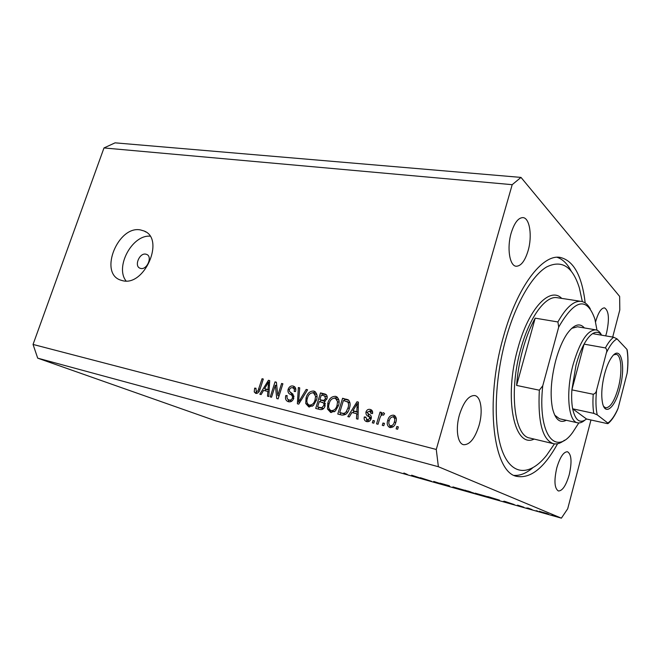 <?xml version="1.0" encoding="UTF-8"?>
<svg xmlns="http://www.w3.org/2000/svg" width="661" height="661" viewBox="0 0 661 661"><rect width="100%" height="100%" fill="white"/><g stroke="black" fill="none" stroke-linecap="round" stroke-linejoin="round"><path stroke-width="0.99" d="M145.775 254.146C139.479 252.692 133.935 266.019 139.95 268.209L140.801 268.465C147.081 270.002 152.699 256.633 146.717 254.427L145.775 254.146M140.504 229.937C118.253 225.277 98.836 272.382 120.104 279.942L122.748 280.735C144.734 286.477 165.093 238.844 144.181 231.028L140.504 229.937M150.006 236.175C132.093 234.754 114.791 267.094 126.086 280.991M585.2 302.961C581.969 275.728 573.599 260.541 560.09 257.393C542.433 254.022 517.29 286.544 503.533 336.408C484.273 402.384 493.437 473.317 517.142 476.424C530.841 478.614 544.325 467.715 557.603 443.713M605.683 335.871L606.591 332.805C609.549 318.974 608.864 310.662 604.534 307.869C601.262 307.943 598.312 312.455 595.701 321.411L595.586 321.857M528.106 250.693C532.427 236.142 529.775 217.923 522.975 217.609C518.315 217.667 514.39 222.798 511.193 232.994C506.739 247.842 509.598 265.945 516.15 266.243C520.959 266.193 524.95 261.012 528.106 250.693M479.068 425.395C483.092 411.638 481.076 396.625 474.805 395.551C468.839 395.286 463.733 401.665 459.486 414.687C455.355 428.642 457.503 443.597 463.559 444.696C469.731 444.952 474.895 438.524 479.068 425.395M569.228 474.714C572.079 461.965 571.509 454.314 567.526 451.752C563.593 451.727 560.007 457.115 556.777 467.905C553.91 480.762 554.455 488.454 558.396 490.983C562.437 490.958 566.047 485.538 569.228 474.714M612.697 337.069L619.811 309.926L619.638 296.417L521 177.412L512.201 184.675L436.268 449.463L438.375 466.724L561.387 518.158L567.7 508.772L590.967 419.991M512.201 184.675L103.984 147.948L115.08 142.842L521 177.412M420.33 477.746L431.616 481.332L420.338 477.705M442.424 484.24L433.715 481.431L442.424 484.24M449.769 486.438L439.945 483.141L449.331 485.777L449.769 486.438M461.816 489.842L452.925 486.893L461.832 489.793M484.133 496.122L475.226 493.164L484.149 496.064M503.219 501.476L504.269 501.212L514.275 504.583L503.219 501.476M553.364 515.588L551.943 515.117L553.381 515.514M103.984 147.948L33.05 344.439L37.702 358.155L438.375 466.724M37.702 358.155L215.767 420.867L561.387 518.158M539.153 511.374L548.589 514.134L539.186 511.242M537.6 511.151L536.178 510.68L537.616 511.077M532.072 509.59L527.767 507.97L532.072 509.59M527.908 508.425L526.495 507.962L527.932 508.35M517.53 505.194L523.834 507.227L517.555 505.12M499.468 500.154L492.305 498.402L487.554 496.518L499.468 500.154M472.772 492.908L464.84 490.132L472.789 492.858M412.018 475.821L411.629 475.185L421.892 478.597L412.018 475.821L412.15 475.35M407.399 474.482L403.879 473.003L407.399 474.482M275.34 385.247L271.539 397.22L270.258 396.897L275.026 381.876L276.389 382.207L277.802 395.493L281.603 383.471L282.9 383.785L278.124 398.889L276.744 398.542L275.34 385.247L276.777 385.875M293.79 398.277C292.649 401.095 290.857 402.243 288.419 401.723L287.907 401.558C285.701 400.483 285.007 398.467 285.833 395.518L287.196 395.65C286.676 397.707 287.188 399.112 288.733 399.847L289.088 399.963C290.6 400.359 291.724 399.698 292.459 397.996C292.616 396.121 291.873 394.898 290.212 394.32C288.295 393.411 287.609 391.733 288.138 389.312C289.163 386.702 290.815 385.611 293.096 386.049L293.682 386.231C295.616 387.181 296.244 388.949 295.55 391.535L294.17 391.411C294.624 389.709 294.228 388.561 292.972 387.957L292.575 387.833C291.171 387.462 290.121 388.073 289.427 389.668L289.353 391.312L292.98 394.146L293.79 398.277M307.58 389.775L298.747 404.127L297.376 403.78L298.359 387.536L299.722 387.867L298.557 402.144L306.192 389.436L307.58 389.775M308.786 406.895L305.729 403.507L306.068 397.889C307.34 393.287 309.893 391.006 313.719 391.048L314.231 391.205C317.073 393.105 317.801 396.121 316.396 400.252L313.347 405.499L308.786 406.895M330.649 412.447L327.484 408.994L327.79 403.284C329.054 398.616 331.657 396.303 335.598 396.352L336.143 396.526C339.068 398.467 339.828 401.533 338.424 405.722L335.325 411.043L330.649 412.447M351.925 412.505L349.289 416.967L347.81 416.587L357.006 401.764L358.402 402.103L357.989 419.173L356.494 418.793L356.733 413.712L351.925 412.505M398.343 426.89L397.649 429.245L396.137 428.865L396.831 426.51L398.343 426.89M33.05 344.439L436.268 449.463M395.865 422.239C395.005 425.841 393.031 427.601 389.957 427.518L389.527 427.386C387.239 425.841 386.652 423.494 387.767 420.346C388.635 416.835 390.585 415.116 393.609 415.191L394.088 415.339C396.327 416.843 396.922 419.14 395.865 422.239M384.462 423.387L383.768 425.717L382.281 425.345L382.975 423.015L384.462 423.387M379.852 418.132L378.026 424.263L376.547 423.883L380.067 412.092L381.546 412.456L380.984 414.331L383.355 412.671L384.562 413.646L383.504 415.199L382.562 414.736L380.827 415.786L379.852 418.132M374.481 420.867L373.796 423.189L372.325 422.817L373.019 420.503L374.481 420.867M371.201 418.669C370.309 421.065 368.78 422.04 366.615 421.594L366.128 421.437C364.459 420.619 363.847 419.124 364.285 416.951L365.797 417.108L367.219 419.942L369.656 418.595L369.639 417.446L368.458 416.455C366.533 415.662 365.698 414.166 365.979 411.977C366.822 409.845 368.235 408.994 370.201 409.44L370.755 409.622C372.325 410.316 372.911 411.646 372.523 413.604L371.003 413.456L369.747 411.125L367.499 412.1L367.665 413.191L369.094 414.265C370.961 415.042 371.664 416.504 371.201 418.669M349.363 408.324C348.165 413.084 345.629 415.323 341.754 415.05L337.771 414.042L342.58 398.261L348.463 400.004C350.305 402.227 350.603 405.003 349.363 408.324M325.138 405.879C324.088 408.878 322.287 410.076 319.734 409.456L315.702 408.432L320.502 392.907L325.295 394.121C326.997 394.931 327.559 396.451 326.98 398.69L324.501 401.599L325.138 405.879M263.599 390.378L261.12 394.576L259.806 394.237L268.449 380.282L269.68 380.579L268.829 396.534L267.507 396.195L267.862 391.444L263.599 390.378M255.766 393.419L254.221 391.899L254.659 388.131L255.964 388.255L256.245 391.659L257.988 390.891L262.053 378.728L263.309 379.034L260.079 389.131C259.418 392.006 257.98 393.435 255.766 393.419M398.261 427.171L396.831 426.51M390.61 427.634L389.527 425.238M389.18 420.999L387.767 420.346M392.808 416.827L395.253 416.149M394.873 415.794L393.609 415.191M396.294 418.57L393.064 416.876C391.048 417.041 389.783 418.314 389.263 420.71C388.428 422.891 388.759 424.577 390.246 425.75L390.502 425.824C392.518 425.667 393.791 424.379 394.32 421.974C395.146 419.801 394.815 418.132 393.336 416.967M392.064 426.543L393.055 426.89M395.741 422.635L394.32 421.974M392.717 426.841L390.502 425.824M384.38 423.651L382.975 423.015M381.455 412.745L380.067 412.092M381.918 414.778L380.984 414.331M383.43 415.1L384.115 414.298M383.925 412.943L383.355 412.671M374.407 421.131L373.019 420.503M367.268 421.71L366.458 419.603M365.731 417.603L364.285 416.951M368.731 420.619L367.219 419.942M371.019 419.206L369.656 418.595M371.325 418.206L369.639 417.446M371.375 417.942L370.73 417.488C369.053 416.785 368.177 415.488 368.119 413.588M367.442 412.654L365.979 411.977M369.491 411.076L371.912 410.398M371.573 410.084L370.201 409.44M372.639 412.439L370.284 411.324M353.114 412.803L354.073 411.266M358.394 402.417L357.006 401.764M358.105 414.331L356.733 413.712M358.353 404.127L357.204 403.59L352.957 410.762L358.146 412.522M358.155 412.324L356.824 411.72L357.204 403.59M352.957 410.762L356.824 411.72M340.241 414.662L340.745 412.993M344.488 400.706L344.91 399.351L342.58 398.261M344.91 399.351L348.81 400.293M349.991 402.946L347.199 401.516M349.933 402.88L343.423 400.442L339.737 412.547L345.769 414.373M349.289 408.564L347.95 407.953C348.868 405.606 348.752 403.557 347.62 401.805M347.595 412.299L346.232 411.696L347.95 407.953M344.48 414.183L342.142 413.15C343.72 413.695 345.083 413.208 346.232 411.696M339.737 412.547L342.142 413.15M331.268 412.563L329.856 410.027L327.484 408.994M329.095 403.871L327.79 403.284M334.309 398.087L337.44 397.344M337.077 397.038L335.598 396.352M338.911 400.186L335.044 398.186C332.02 398.178 330.054 400.004 329.161 403.656C328.096 406.755 328.657 409.027 330.83 410.489L331.202 410.613C334.169 410.638 336.11 408.878 337.044 405.325L337.548 401.632L335.482 398.327M330.83 410.489L334.425 411.745M339.06 402.318L337.548 401.632M338.358 405.92L337.044 405.325M333.565 411.646L331.202 410.613M318.222 409.076L318.726 407.44M320.469 401.789L320.965 400.178M322.461 395.336L322.874 393.997L320.502 392.907M322.874 393.997L326.443 394.865M325.443 403.648L319.304 401.5L317.619 406.961L321.717 407.779L323.766 405.548C324.221 403.945 323.824 402.888 322.568 402.359M317.619 406.961L323.361 408.804M327.22 397.112L324.915 396.063M326.807 399.186L325.534 398.608L324.584 395.914L321.304 395.047L319.866 399.69L324.906 401.409M325.27 401.186L323.667 400.467L325.534 398.608M319.866 399.69L323.667 400.467M325.063 406.118L323.766 405.548M323.584 408.597L321.717 407.779M322.717 408.68L320.329 407.639M309.488 407.019L308.15 404.549L305.729 403.507M307.34 398.451L306.068 397.889M312.612 392.766L315.52 392.031M315.099 391.676L313.719 391.048M316.892 394.683L313.165 392.849C310.224 392.857 308.307 394.65 307.406 398.252C306.349 401.301 306.869 403.549 308.984 404.97L309.34 405.086C312.223 405.102 314.124 403.367 315.057 399.872L315.578 396.228L313.578 392.981M310.885 405.747L312.413 406.218M317.04 396.889L315.578 396.228M316.338 400.442L315.057 399.872M311.752 406.118L309.34 405.086M299.697 388.139L298.359 387.536M299.673 402.623L298.557 402.144M307.439 389.998L306.192 389.436M289.138 401.847L287.981 399.418M287.114 396.071L285.833 395.518M290.7 400.649L289.088 399.963M293.707 398.525L292.459 397.996M294.046 396.344L290.369 392.386M289.378 389.858L288.138 389.312M292.336 387.776L294.897 387.032M294.484 386.668L293.096 386.049M295.822 389.246L292.972 387.957M276.422 382.496L275.026 381.876M279.033 396.013L277.802 395.493M282.825 384.016L281.603 383.471M278.892 396.451L278.835 395.931M265.127 390.758L266.003 389.346M269.671 380.819L268.449 380.282M269.068 391.956L267.862 391.444M269.581 382.43L268.573 381.984L264.574 388.734L269.159 390.32M269.167 390.089L267.994 389.585L268.573 381.984M264.574 388.734L267.994 389.585M256.931 393.452L254.221 391.899M256.749 392.948L256.658 391.824M255.857 388.643L254.659 388.131M259.178 391.386L257.988 390.891M263.243 379.249L262.053 378.728M547.291 513.663L540.07 511.556L547.308 513.58M504.492 501.286L504.351 501.79M508.92 502.847L504.74 501.666L508.937 502.781M489.082 497.006L498.791 500.08L489.099 496.948M486.562 496.518L476.325 493.511L486.587 496.436M467.715 490.999L470.954 492.04L467.732 490.949M469.103 491.619L474.094 493.172L469.12 491.569M464.022 490.181L454.008 487.24L464.047 490.098M416.604 476.887L412.728 475.598L416.62 476.837M566.303 420.28C559.859 423.511 555.257 419.528 552.489 408.333C549.944 394.964 551.026 378.993 555.761 360.419C558.818 349.339 562.602 340.456 567.105 333.788C573.888 324.468 579.656 322.518 584.407 327.947M584.671 420.305C582.167 422.437 579.813 423.271 577.598 422.809C568.196 421.759 565.56 391.742 573.219 364.194C580.019 341.373 587.555 329.93 595.825 329.864L577.466 326.774L571.682 328.352M582.349 301.631L579.391 288.031C572.699 266.474 561.751 259.467 546.548 267.003C532.014 275.703 515.944 303.069 506.02 338.366C494.056 380.852 493.147 428.815 502.881 452.537C512.597 476.407 530.609 475.433 546.589 455.338L554.455 443.87M532.543 467.988C526.305 473.268 520.232 475.738 514.324 475.391M522.892 349.182C519.587 361.228 517.497 373.308 516.605 385.429L535.187 318.156C530.353 326.84 526.255 337.184 522.892 349.182M564.486 440.226C560.578 443.308 556.876 444.465 553.373 443.68C542.417 439.705 537.74 421.875 539.335 390.197L516.605 385.429M535.187 318.156L557.901 321.965C566.105 307.348 573.897 300.491 581.267 301.391C584.811 301.994 587.803 304.457 590.256 308.794M539.335 390.197L542.755 385.776C537.385 434.219 555.306 456.776 572.674 432.418L578.805 422.941M596.99 330.203L594.892 319.114C586.91 296.45 574.847 299.103 558.71 327.071L557.901 321.965M542.755 385.776L558.71 327.071M557.083 257.286C562.685 259.195 567.378 263.772 571.162 271.018M554.678 415.1L559.429 418.744L577.598 422.809M604.542 374.192C606.484 366.946 608.839 361.336 611.607 357.361C620.819 343.687 626.174 365.624 619.911 388.23C615.317 407.011 605.36 416.314 602.592 403.309C601.039 395.551 601.684 385.842 604.542 374.192M603.65 406.449L605.666 407.829C610.359 407.663 614.59 400.946 618.341 387.677C622.488 372.234 621.48 354.916 616.159 354.337L613.763 354.858M601.675 335.185C599.221 331.938 596.205 331.425 592.62 333.64C589.769 335.499 586.918 339.002 584.076 344.133C580.92 349.925 578.226 356.94 576.004 365.178L571.881 389.866C571.418 397.187 571.674 403.499 572.649 408.795C575.285 420.57 579.912 423.982 586.547 419.016L607.005 423.527L607.963 423.627L607.839 423.032C611.367 420.636 614.788 415.728 618.085 408.316L627.14 373.201C628.173 363.856 628.099 355.915 626.925 349.372L617.077 338.911C613.54 340.613 609.979 345.232 606.393 352.776L596.577 390.172C595.561 400.211 595.776 408.44 597.238 414.852L607.839 423.032M606.393 352.776C607.153 350.76 606.823 349.14 605.402 347.926L584.076 344.133L571.881 389.866L593.223 394.253C595.123 393.675 596.239 392.312 596.577 390.172M595.825 329.864C598.048 330.277 599.915 331.938 601.427 334.863M597.238 414.852L593.776 413.365L572.649 408.795L586.547 419.016M626.925 349.372L627.206 350.082C628.115 356.105 628.19 363.079 627.438 371.011L627.14 373.201M618.085 408.316L617.077 410.737C614.342 416.513 611.384 420.743 608.203 423.437M592.62 333.64L613.705 337.242L617.077 338.911M370.73 417.488L368.458 416.455M358.262 407.639L356.998 407.052M348.711 400.269L346.389 399.186M326.228 394.658L324.568 393.898M324.65 401.343L322.279 400.285M301.061 400.376L299.871 399.864M292.666 395.385L290.212 394.32M269.407 385.71L268.283 385.223M259.98 389.436L258.79 388.932M581.267 301.391L557.256 297.706C545.705 295.293 529.527 316.859 520.851 348.793C508.788 390.585 514.291 436.078 529.75 438.028L553.373 443.68M534.146 439.078C514.225 448.959 503.418 398.046 518.034 347.802C528.709 308.274 549.985 286.263 561.726 298.392M605.402 347.926C608.186 342.712 610.954 339.151 613.705 337.242M593.776 413.365C592.884 408.027 592.702 401.657 593.223 394.253M145.998 232.052L144.181 231.028M147.188 254.683L146.717 254.427M390.246 425.75L392.46 426.758M366.896 419.834L369.169 420.85M347.587 399.558L348.223 399.847M308.984 404.97L311.405 406.011M288.733 399.847L291.195 400.897"/></g></svg>
